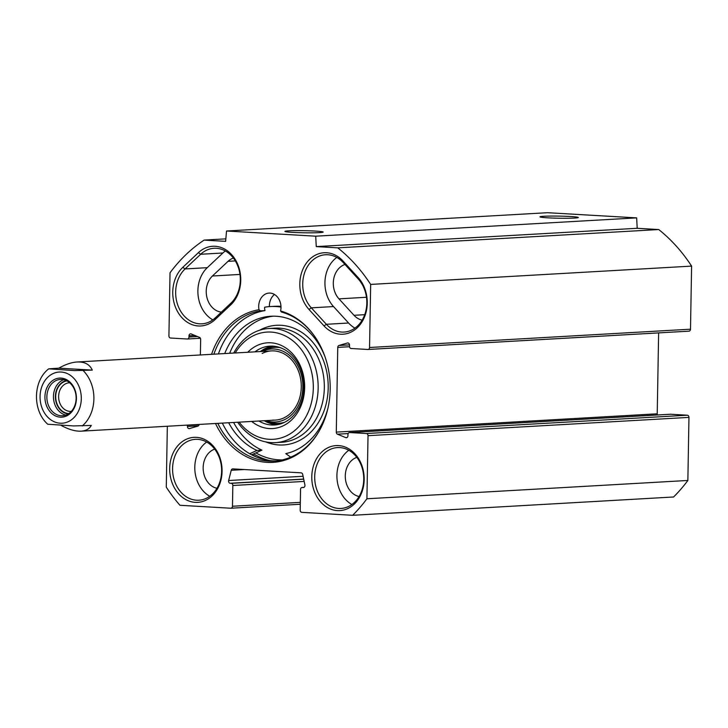 <?xml version="1.0" encoding="UTF-8"?>
<svg xmlns="http://www.w3.org/2000/svg" width="728" height="728" viewBox="0 0 728 728"><rect width="100%" height="100%" fill="white"/><g stroke="black" fill="none" stroke-linecap="round" stroke-linejoin="round"><path stroke-width="1.09" d="M182.801 267.34A32.569 26.181 -93.3 0 0 178.315 312.876A32.569 26.181 -93.3 0 0 215.097 319.583L230.694 304.914A32.569 26.181 -93.3 0 0 235.18 259.377A32.569 26.181 -93.3 0 0 198.398 252.661L182.801 267.34L185.067 268.941L200.664 254.263A30.485 24.506 86.7 0 1 214.041 248.284A30.485 24.506 86.7 0 1 238.675 268.486A30.485 24.506 86.7 0 1 230.894 303.176L215.297 317.845A30.485 24.506 86.7 0 1 201.92 323.833A30.485 24.506 86.7 0 1 177.295 303.621A30.485 24.506 86.7 0 1 185.067 268.941L207.289 267.667A30.485 24.506 -93.3 0 0 212.84 319.874M225.343 250.969A30.485 24.506 -93.3 0 0 222.886 252.998L207.289 267.667M200.382 354.964L200.655 339.448A2.075 1.674 -93.3 0 0 199.481 337.382L191.173 333.934A2.075 1.674 -93.3 0 0 189.007 335.799L188.98 337.028A2.075 1.674 86.7 0 1 187.278 339.002L170.552 338.038A2.075 1.674 86.7 0 1 168.923 335.863L170.024 272.791A164.555 132.278 86.7 0 1 204.104 240.104L225.625 241.35L226.535 231.013L315.715 236.181L316.261 246.601L337.783 247.848A164.555 132.278 86.7 0 1 370.661 284.421L369.56 347.493A2.075 1.674 86.7 0 1 367.849 349.476L351.133 348.503A2.075 1.674 86.7 0 1 349.495 346.337L349.513 345.108A2.075 1.674 -93.3 0 0 347.42 342.988L339.002 345.472A2.075 1.674 -93.3 0 0 337.756 347.392L336.281 432.114A2.075 1.674 -93.3 0 0 337.455 434.179L345.764 437.628A2.075 1.674 -93.3 0 0 347.929 435.754L347.957 434.525A2.075 1.674 86.7 0 1 349.658 432.55L366.384 433.515A2.075 1.674 86.7 0 1 368.022 435.69L366.921 498.771A164.555 132.278 86.7 0 1 352.643 515.297L301.829 512.348A2.075 1.674 86.7 0 1 300.191 510.173L300.555 489.425A2.075 1.674 86.7 0 1 302.257 487.442L303.248 487.505A2.075 1.674 -93.3 0 0 304.905 484.948L302.693 474.438A2.075 1.674 -93.3 0 0 301.11 472.836L232.851 468.877A2.075 1.674 -93.3 0 0 231.222 470.288L228.647 480.525A2.075 1.674 -93.3 0 0 230.212 483.265L231.204 483.328A2.075 1.674 86.7 0 1 232.833 485.494L232.478 506.251A2.075 1.674 86.7 0 1 230.767 508.226L179.943 505.278A164.555 132.278 86.7 0 1 166.275 487.132L167.34 426.244M187.442 425.097A2.075 1.674 86.7 0 1 187.442 425.225L187.424 426.444A2.075 1.674 -93.3 0 0 189.517 428.565L197.934 426.089A2.075 1.674 -93.3 0 0 199.163 424.433M343.043 261.052A32.569 26.181 -93.3 0 0 306.097 263.49A32.569 26.181 -93.3 0 0 308.99 309.455L324.042 325.907A32.569 26.181 -93.3 0 0 360.979 323.469A32.569 26.181 -93.3 0 0 358.094 277.505L343.043 261.052L343.188 262.526L358.24 278.979A30.485 24.506 86.7 0 1 365.602 311.884A30.485 24.506 86.7 0 1 344.035 332.068A30.485 24.506 86.7 0 1 326.362 324.288L311.311 307.835A30.485 24.506 86.7 0 1 303.949 274.929A30.485 24.506 86.7 0 1 325.507 254.745A30.485 24.506 86.7 0 1 343.188 262.526M222.067 471.371A32.569 26.181 -93.3 0 0 183.265 440.941A32.569 26.181 -93.3 0 0 182.282 497.242A32.569 26.181 -93.3 0 0 222.067 471.371M364.182 479.606A32.569 26.181 -93.3 0 0 325.38 449.176A32.569 26.181 -93.3 0 0 324.397 505.487A32.569 26.181 -93.3 0 0 364.182 479.606M265.101 307.125L264.528 307.853A13.859 11.138 -93.3 0 0 265.01 310.583L260.488 310.838L258.986 309.737A13.859 11.138 86.7 0 1 269.06 293.084A13.859 11.138 86.7 0 1 280.58 310.993L281.509 312.057A75.521 60.706 86.7 0 1 314.041 335.49M258.986 309.737A76.722 61.671 -93.3 0 0 211.557 354.327M215.506 423.496A76.722 61.671 -93.3 0 0 319.246 430.949A76.722 61.671 -93.3 0 0 313.777 335.126A76.722 61.671 -93.3 0 0 280.58 310.993M336.809 257.43A30.485 24.506 -93.3 0 0 333.524 306.57L348.585 323.023A30.485 24.506 -93.3 0 0 354.955 328.119M368.159 349.458L688.788 331.167A2.075 1.674 -93.3 0 0 690.499 329.192L691.6 266.111A164.555 132.278 -93.3 0 0 658.722 229.548L637.2 228.292L636.654 217.881L547.483 212.703L226.535 231.013M657.484 414.978A2.075 1.674 86.7 0 1 657.22 413.804L658.631 332.896M352.643 515.297L673.591 496.987A164.555 132.278 -93.3 0 0 687.86 480.462L688.961 417.381A2.075 1.674 -93.3 0 0 687.323 415.215L670.606 414.241A2.075 1.674 -93.3 0 0 670.297 414.259M233.397 258.067A20.093 16.152 -93.3 0 0 228.037 261.334L212.44 276.003A20.093 16.152 -93.3 0 0 206.961 297.588A20.093 16.152 -93.3 0 0 221.385 312.13M344.981 264.482A20.093 16.152 -93.3 0 0 333.67 279.179A20.093 16.152 -93.3 0 0 338.957 298.844L354.017 315.297A20.093 16.152 -93.3 0 0 362.144 320.147M264.837 307.143A78.988 63.491 86.7 0 1 264.892 307.143L264.528 307.853M274.501 294.485A13.859 11.138 -93.3 0 0 269.406 306.615M280.972 306.342A78.988 63.491 -93.3 0 0 274.665 306.306L270.352 306.552A78.988 63.491 86.7 0 1 280.99 307.061M265.01 310.583A75.521 60.706 -93.3 0 0 218.4 353.935M222.34 423.105A75.521 60.706 -93.3 0 0 276.267 460.924M319.465 430.557A75.521 60.706 86.7 0 1 274.001 461.106A75.521 60.706 86.7 0 1 217.818 423.368M213.868 354.19A75.521 60.706 86.7 0 1 260.488 310.838M288.625 230.831A19.174 1.056 1 0 0 284.903 231.449A19.174 1.056 1 0 0 304.022 232.778A19.174 1.056 1 0 0 323.177 232.114A19.174 1.056 1 0 0 310.547 230.849A19.174 1.056 1 0 0 288.625 230.831M315.715 236.181L636.654 217.881M543.725 216.28A19.174 1.056 1 0 0 540.012 216.899A19.174 1.056 1 0 0 559.131 218.227A19.174 1.056 1 0 0 578.287 217.563A19.174 1.056 1 0 0 565.647 216.289A19.174 1.056 1 0 0 543.725 216.28M253.663 453.89A76.831 61.762 -93.3 0 0 269.715 460.551M221.631 471.198A30.485 24.506 86.7 0 1 198.844 500.218A30.485 24.506 86.7 0 1 172.636 471.18A30.485 24.506 86.7 0 1 195.368 439.348A30.485 24.506 86.7 0 1 221.631 471.198M206.67 442.033A30.485 24.506 -93.3 0 0 194.858 469.906A30.485 24.506 -93.3 0 0 209.764 496.269M363.745 479.443A30.485 24.506 86.7 0 1 340.959 508.453A30.485 24.506 86.7 0 1 314.76 479.415A30.485 24.506 86.7 0 1 337.483 447.584A30.485 24.506 86.7 0 1 363.745 479.443M348.785 450.268A30.485 24.506 -93.3 0 0 336.973 478.15A30.485 24.506 -93.3 0 0 351.879 504.504M214.714 449.131A20.093 16.152 -93.3 0 0 203.194 469.433A20.093 16.152 -93.3 0 0 216.953 488.297M356.838 457.366A20.093 16.152 -93.3 0 0 345.318 477.668A20.093 16.152 -93.3 0 0 359.068 496.532M316.261 246.601L637.2 228.292M337.783 247.848L658.722 229.548M204.104 240.104L225.844 238.857M366.921 498.771L687.86 480.462M370.661 284.421L691.6 266.111M251.661 454.8L261.916 450.15A69.287 55.692 86.7 0 1 233.597 422.468M229.657 353.289A69.287 55.692 86.7 0 1 273.373 316.17M264.764 307.18A78.988 63.491 86.7 0 1 270.352 306.552M290.727 457.157L285.776 453.635A69.287 55.692 -93.3 0 0 327.946 408.144M261.916 450.15L256.984 450.432L249.713 453.726M325.016 356.793A69.287 55.692 -93.3 0 0 270.898 316.243A69.287 55.692 -93.3 0 0 224.715 353.571M228.665 422.75A69.287 55.692 -93.3 0 0 256.984 450.432M272.609 346.128A39.494 31.75 -93.3 0 0 260.333 351.542M264.273 420.72A39.494 31.75 -93.3 0 0 277.086 424.706M284.43 422.349A38.011 30.558 -93.3 0 1 276.294 423.241A38.011 30.558 -93.3 0 1 268.723 421.612L266.084 420.611A36.546 29.375 -93.3 0 0 272.827 421.976A36.546 29.375 -93.3 0 0 302.357 379.616A36.546 29.375 -93.3 0 0 262.162 351.442M272.8 420.083A34.644 27.846 -93.3 0 0 300.746 379.588A34.644 27.846 -93.3 0 0 262.18 353.462M251.706 421.43A42.961 34.535 -93.3 0 0 303.212 399.053A42.961 34.535 -93.3 0 0 270.861 342.797A42.961 34.535 -93.3 0 0 247.757 352.261M254.982 351.842A39.494 31.75 86.7 0 1 269.924 346.137A39.494 31.75 86.7 0 1 272.864 346.137A39.494 31.75 86.7 0 1 303.94 385.585A39.494 31.75 86.7 0 1 274.42 424.997A39.494 31.75 86.7 0 1 258.922 421.021M235.217 352.971A53.699 43.161 86.7 0 1 271.053 332.077A53.699 43.161 86.7 0 1 309.737 408.308A53.699 43.161 86.7 0 1 239.157 422.149M237.656 422.231A57.157 45.946 -93.3 0 0 275.43 442.633A57.157 45.946 -93.3 0 0 318.145 385.594A57.157 45.946 -93.3 0 0 273.164 328.501A57.157 45.946 -93.3 0 0 268.914 328.501A57.157 45.946 -93.3 0 0 233.706 353.062M255.892 452.88A74.829 60.151 -93.3 0 0 282.364 459.896M48.703 368.841L58.841 368.168L92.283 370.106L74.593 370.588L48.703 368.841C32.76 381.108 32.414 410.692 47.73 424.233L73.628 425.925L91.319 425.443C89.335 428.938 85.922 430.849 81.081 431.167C75.275 431.422 68.569 429.474 60.97 425.325M58.841 368.168C65.429 364.409 71.526 362.353 77.132 361.989C84.666 361.68 89.717 364.391 92.283 370.106M61.816 379.425A18.191 14.624 86.7 0 1 76.131 397.588A18.191 14.624 86.7 0 1 62.535 415.743A18.191 14.624 86.7 0 1 46.901 398.416A18.191 14.624 86.7 0 1 60.47 379.425A18.191 14.624 86.7 0 1 61.816 379.425M61.025 378.087A19.574 15.734 -93.3 0 0 46.874 406.606A19.574 15.734 -93.3 0 0 74.147 408.19A19.574 15.734 -93.3 0 0 61.025 378.087M66.967 380.89A16.398 13.186 -93.3 0 0 55.738 397.788A16.398 13.186 -93.3 0 0 68.623 413.531A16.398 13.186 -93.3 0 0 68.823 413.54M71.326 411.356A14.323 11.511 86.7 0 1 70.962 411.393A14.323 11.511 86.7 0 1 69.897 411.384A14.323 11.511 86.7 0 1 58.622 397.088A14.323 11.511 86.7 0 1 69.324 382.791A14.323 11.511 86.7 0 1 69.688 382.782M215.097 319.583L215.297 317.845M222.886 252.998L200.664 254.263L198.398 252.661M230.894 303.176L230.694 304.914M308.99 309.455L311.311 307.835L333.524 306.57M358.24 278.979L358.094 277.505M348.585 323.023L326.362 324.288L324.042 325.907M212.44 276.003L239.976 274.438M354.017 315.297L364.719 314.687M338.957 298.844L366.484 297.279M256.301 456.984A78.296 62.936 86.7 0 1 252.161 454.572M228.037 261.334L235.326 260.915M187.587 338.984L200.382 338.256L187.433 339.002M188.98 337.028L197.47 336.545M189.007 335.799L194.877 335.462M187.424 426.444L198.435 425.816M187.442 425.225L199.144 424.551M231.076 508.208L300.291 504.258L230.922 508.226M232.478 506.251L300.327 502.375M232.833 485.494L304.158 481.426M231.204 483.328L303.694 479.188M230.212 483.265L303.667 479.079M228.647 480.525L303.085 476.285M231.222 470.288L244.317 469.542M302.257 487.442L303.958 487.35M368.022 435.69L688.961 417.381M366.384 433.515L687.323 415.215M349.658 432.55L670.606 414.241M345.764 437.628L346.974 437.555M337.455 434.179L348.166 433.57M336.281 432.114L657.22 413.804M337.756 347.392L349.513 346.719M339.002 345.472L349.504 344.872M347.42 342.988L348.039 342.952M369.56 347.493L690.499 329.192M264.737 420.693A39.221 31.532 -93.3 0 0 276.84 424.415A39.221 31.532 -93.3 0 0 278.369 424.46M273.91 346.219A39.221 31.532 -93.3 0 0 260.788 351.515M280.162 347.629A38.011 30.558 -93.3 0 0 264.646 350.15L262.144 351.442M275.43 442.633L281.599 442.278A57.157 45.946 -93.3 0 0 324.324 385.239A57.157 45.946 -93.3 0 0 279.343 328.146A57.157 45.946 -93.3 0 0 275.084 328.146L268.914 328.501M265.902 441.951A59.933 48.175 -93.3 0 0 327.6 396.087A59.933 48.175 -93.3 0 0 281.035 325.289A59.933 48.175 -93.3 0 0 259.523 330.266M72.691 418.818A25.635 20.611 86.7 0 1 51.06 419.983A25.635 20.611 86.7 0 1 40.058 396.432A25.635 20.611 86.7 0 1 70.297 375.275A25.635 20.611 86.7 0 1 72.691 418.818M83.229 370.625A34.644 27.846 86.7 0 1 82.264 425.962M63.782 379.707A18.191 14.624 -93.3 0 0 53.49 398.043A18.191 14.624 -93.3 0 0 65.802 415.087M68.268 413.904A16.799 13.504 86.7 0 1 55.428 397.934A16.799 13.504 86.7 0 1 66.366 380.598M302.102 487.442L303.976 487.341M349.504 432.55L670.452 414.241M368.004 349.476L688.943 331.167M81.081 431.167L275.375 420.083M77.132 361.989L271.435 350.905"/></g></svg>
